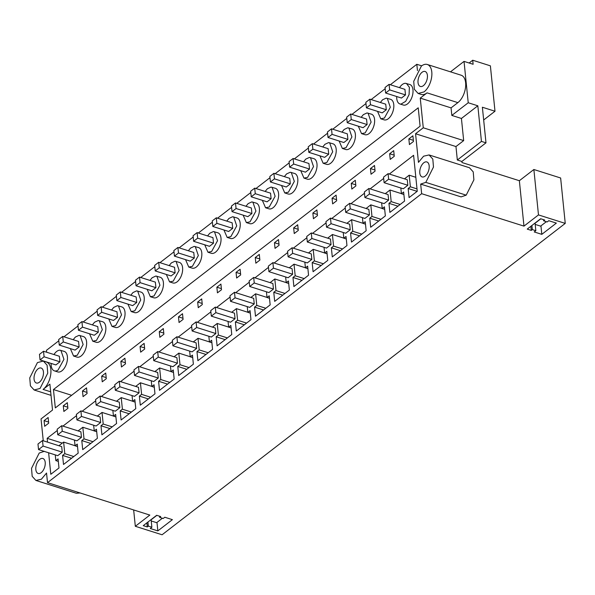 <?xml version="1.0" encoding="UTF-8"?>
<svg xmlns="http://www.w3.org/2000/svg" width="595" height="595" viewBox="0 0 595 595"><rect width="100%" height="100%" fill="white"/><g stroke="black" fill="none" stroke-linecap="round" stroke-linejoin="round"><path stroke-width="0.89" d="M44.328 451.315L39.203 453.048L31.52 468.354L32.182 476.32L35.923 480.455L41.397 479.22L46.536 473.047L47.511 482.642L149.828 515.077L135.318 526.285L162.085 534.771L565.25 223.393L560.639 177.994L533.871 169.508L519.361 180.716L461.988 162.532L461.876 161.461L485.989 142.837L482.374 107.234L494.995 111.235L483.668 119.989M62.274 431.256L57.737 434.759L76.926 440.843L81.463 437.34L80.898 431.791L61.709 425.708L62.274 431.256L81.463 437.34M565.25 223.393L538.482 214.914L533.871 169.508M47.511 482.642L421.647 193.695L523.972 226.122L538.482 214.914M151.874 527.252L148.341 526.129L147.3 526.932L143.261 525.653L156.678 515.292L160.717 516.572L159.676 517.375L163.209 518.49L164.815 517.256L172.394 519.658L157.846 530.889L150.267 528.494L151.874 527.252L151.1 519.599M535.842 230.704L532.309 229.588L531.268 230.391L527.23 229.105L540.639 218.744L544.685 220.024L543.644 220.827L547.177 221.95L548.783 220.708L556.362 223.11L541.807 234.348L534.236 231.946L535.842 230.704L535.061 223.058M135.318 526.285L133.659 509.952M43.071 446.079L38.534 449.582L57.73 455.666L62.267 452.163L61.701 446.614L42.505 440.538L43.071 446.079L62.267 452.163M421.647 193.695L420.672 184.093L461.073 196.893L466.197 195.16L473.888 179.861L473.226 171.888L469.477 167.753L429.077 154.945L432.818 159.088L433.48 167.054L425.797 182.36L420.672 184.093M418.129 93.46L414.38 89.324L413.718 81.351L421.401 66.052A15.195 8.323 107.6 0 1 427.307 64.491A15.195 8.323 107.6 0 1 431.717 76.599A15.195 8.323 107.6 0 1 424.027 91.905L418.129 93.46L421.156 94.419A15.195 8.323 107.6 0 0 427.061 92.865L420.256 98.115L423.268 127.791L415.563 133.749L418.464 162.361L423.603 156.188L429.077 154.945M390.342 84.743L416.82 64.297L417.459 70.589M46.648 352.225L46.455 350.329L58.808 340.794M63.97 336.807L78.004 325.963M83.174 321.977L97.208 311.14M102.37 307.146L116.404 296.31M121.566 292.324L135.601 281.487M140.762 277.493L154.797 266.657M159.966 262.67L174 251.826M179.162 247.84L193.196 237.003M198.358 233.017L212.393 222.173M217.562 218.187L231.596 207.35M236.758 203.356L250.792 192.52M255.954 188.533L269.989 177.697M275.15 173.703L289.185 162.866M294.354 158.88L308.389 148.036M313.55 144.05L327.585 133.213M332.746 129.227L346.781 118.383M351.95 114.396L365.985 103.56M371.146 99.566L385.181 88.729M43.338 361.039L47.087 365.174L47.749 373.147L40.058 388.446L34.16 390L30.412 385.865L29.75 377.899L37.433 362.593L43.338 361.039L46.373 361.998A15.195 8.323 107.6 0 1 47.712 362.675A15.195 8.323 107.6 0 1 49.772 365.3A15.195 8.323 107.6 0 1 50.716 374.582A15.195 8.323 107.6 0 1 49.452 379.774A15.195 8.323 107.6 0 1 43.093 389.405L49.891 384.154L52.524 410.059L41.04 418.932L43.256 440.769M41.196 472.653A7.854 4.299 107.6 0 1 38.147 473.456A7.854 4.299 107.6 0 1 35.871 467.201A7.854 4.299 107.6 0 1 39.843 459.295A7.854 4.299 107.6 0 1 42.892 458.492A7.854 4.299 107.6 0 1 45.168 464.747A7.854 4.299 107.6 0 1 41.196 472.653M44.082 420.643L48.128 417.519L48.701 423.179L44.655 426.303L44.082 420.643L48.589 422.071M63.286 405.82L67.324 402.696L67.897 408.349L63.858 411.472L63.286 405.82L67.785 407.248M58.905 445.729L63.628 442.085L64.803 453.688L62.587 455.398L63.509 464.479L78.183 453.152L77.261 444.071L75.037 445.781L74.457 440.055M48.626 452.78L50.806 474.289L58.979 467.975L58.057 458.894L55.841 460.612L55.261 454.885M47.541 442.13L47.154 438.314L62.297 443.111M404.474 178.842L409.196 175.19L410.379 186.793L408.155 188.511L409.077 197.592L417.251 191.278L413.599 155.302L389.331 174.045M383.671 178.411L370.135 188.868M364.475 193.241L350.938 203.698M345.279 208.064L331.735 218.521M326.075 222.894L312.539 233.352M306.879 237.725L293.342 248.175M287.683 252.548L274.139 263.005M268.479 267.378L254.943 277.835M249.283 282.201L235.746 292.658M230.087 297.031L216.55 307.489M210.89 311.854L197.347 322.312M191.687 326.685L178.15 337.142M172.49 341.515L158.954 351.965M153.294 356.338L139.751 366.795M134.091 371.168L120.554 381.626M114.894 385.991L101.358 396.448M95.698 400.822L82.162 411.279M76.502 415.652L62.958 426.102M57.299 430.475L47.154 438.314M385.277 193.665L390 190.021L391.175 201.623L388.959 203.334L389.881 212.415L404.555 201.088L403.633 192.007L401.409 193.717L400.829 187.998M366.081 208.495L370.804 204.851L371.979 216.454L369.763 218.164L370.685 227.245L385.352 215.911L384.43 206.829L382.213 208.547L381.633 202.821M346.878 223.326L351.6 219.674L352.783 231.276L350.567 232.987L351.489 242.068L366.156 230.741L365.233 221.66L363.017 223.37L362.437 217.651M327.681 238.149L332.404 234.504L333.587 246.107L331.363 247.817L332.285 256.899L346.959 245.571L346.037 236.49L343.821 238.201L343.233 232.474M308.485 252.979L313.208 249.327L314.383 260.93L312.167 262.648L313.089 271.729L327.763 260.394L326.841 251.313L324.617 253.031L324.037 247.304M289.282 267.802L294.012 264.158L295.187 275.76L292.971 277.471L293.893 286.552L308.56 275.225L307.637 266.144L305.421 267.854L304.841 262.135M270.085 282.632L274.808 278.981L275.991 290.583L273.767 292.301L274.689 301.382L289.363 290.048L288.441 280.966L286.225 282.685L285.645 276.958M250.889 297.455L255.612 293.811L256.787 305.413L254.571 307.124L255.493 316.205L270.167 304.878L269.245 295.797L267.021 297.507L266.441 291.788M231.693 312.286L236.416 308.641L237.591 320.244L235.375 321.954L236.297 331.036L250.964 319.701L250.041 310.62L247.825 312.338L247.245 306.611M212.489 327.116L217.212 323.464L218.395 335.067L216.178 336.777L217.101 345.859L231.767 334.531L230.845 325.45L228.629 327.161L228.049 321.441M193.293 341.939L198.016 338.295L199.199 349.897L196.975 351.608L197.897 360.689L212.571 349.362L211.649 340.281L209.433 341.991L208.845 336.264M174.097 356.769L178.82 353.118L179.995 364.72L177.779 366.438L178.701 375.519L193.375 364.185L192.453 355.103L190.229 356.822L189.649 351.095M154.893 371.592L159.616 367.948L160.799 379.55L158.582 381.261L159.505 390.342L174.171 379.015L173.249 369.934L171.033 371.644L170.453 365.925M135.697 386.423L140.42 382.771L141.603 394.373L139.379 396.091L140.301 405.173L154.975 393.838L154.053 384.757L151.837 386.475L151.249 380.748M116.501 401.246L121.224 397.601L122.399 409.204L120.183 410.914L121.105 419.996L135.779 408.668L134.857 399.587L132.633 401.298L132.053 395.578M97.305 416.076L102.028 412.432L103.203 424.034L100.986 425.745L101.909 434.826L116.575 423.491L115.653 414.418L113.437 416.128L112.857 410.401M78.101 430.906L82.824 427.255L84.007 438.857L81.79 440.575L82.712 449.649L97.379 438.322L96.457 429.24L94.241 430.951L93.66 425.232M215.859 312.635L215.293 307.087L234.482 313.171L235.047 318.719L230.51 322.222L211.322 316.138L215.859 312.635L235.047 318.719M158.263 357.119L157.697 351.571L176.894 357.654L177.451 363.203L172.922 366.706L153.726 360.622L158.263 357.119L177.451 363.203M196.662 327.466L196.097 321.917L215.286 328.001L215.851 333.55L211.314 337.053L192.125 330.969L196.662 327.466L215.851 333.55M119.863 386.772L115.333 390.275L134.522 396.359L139.059 392.856L138.494 387.308L119.305 381.224L119.863 386.772L139.059 392.856M81.47 416.426L80.905 410.877L100.094 416.961L100.659 422.51L96.122 426.013L76.933 419.929L81.47 416.426L100.659 422.51M100.667 401.603L100.101 396.054L119.298 402.138L119.855 407.679L115.326 411.182L96.13 405.106L100.667 401.603L119.855 407.679M331.051 223.675L330.485 218.127L349.674 224.211L350.239 229.759L345.702 233.262L326.514 227.178L331.051 223.675L350.239 229.759M292.651 253.329L292.086 247.78L311.282 253.864L311.839 259.413L307.31 262.916L288.114 256.832L292.651 253.329L311.839 259.413M254.251 282.982L249.721 286.485L268.91 292.569L273.447 289.066L272.882 283.517L253.693 277.434L254.251 282.982L273.447 289.066M235.055 297.812L234.489 292.264L253.686 298.348L254.243 303.889L249.714 307.392L230.518 301.315L235.055 297.812L254.243 303.889M273.455 268.152L272.889 262.611L292.078 268.687L292.643 274.236L288.106 277.739L268.918 271.655L273.455 268.152L292.643 274.236M350.247 208.845L345.71 212.348L364.899 218.432L369.436 214.929L368.87 209.38L349.682 203.297L350.247 208.845L369.436 214.929M369.443 194.022L364.906 197.525L384.102 203.602L388.639 200.099L388.074 194.558L368.878 188.474L369.443 194.022L388.639 200.099M311.847 238.498L311.289 232.95L330.478 239.034L331.043 244.582L326.506 248.085L307.317 242.001L311.847 238.498L331.043 244.582M53.453 389.532L418.226 107.814L420.092 126.185L74.524 393.072L55.32 407.902L53.453 389.532L71.638 395.296M177.459 342.289L176.894 336.74L196.09 342.824L196.655 348.373L192.118 351.876L172.922 345.792L177.459 342.289L196.655 348.373M245.951 206.272L248.152 203.602L251.811 201.906L256.214 203.118A10.762 5.891 107.6 0 1 259.279 212.125A10.762 5.891 107.6 0 1 253.358 222.917A10.762 5.891 107.6 0 1 250.755 223.794A10.762 5.891 107.6 0 1 249.707 223.646L246.36 222.582L243.139 215.152M341.947 132.135L344.148 129.465L347.807 127.769L352.203 128.989A10.762 5.891 107.6 0 1 355.267 137.988A10.762 5.891 107.6 0 1 349.347 148.78A10.762 5.891 107.6 0 1 346.751 149.657A10.762 5.891 107.6 0 1 345.702 149.509L342.348 148.445L339.128 141.022M361.143 117.312L363.344 114.642L367.003 112.946L371.399 114.158A10.762 5.891 107.6 0 1 374.471 123.158A10.762 5.891 107.6 0 1 368.55 133.949A10.762 5.891 107.6 0 1 365.947 134.834A10.762 5.891 107.6 0 1 364.899 134.678L361.544 133.615L358.324 126.192M303.547 161.795L305.748 159.125L309.407 157.422L313.81 158.642A10.762 5.891 107.6 0 1 316.875 167.641A10.762 5.891 107.6 0 1 310.954 178.433A10.762 5.891 107.6 0 1 308.351 179.311A10.762 5.891 107.6 0 1 307.303 179.162L303.956 178.098L300.735 170.676M322.743 146.965L324.944 144.295L328.604 142.599L333.007 143.812A10.762 5.891 107.6 0 1 336.071 152.811A10.762 5.891 107.6 0 1 330.151 163.603A10.762 5.891 107.6 0 1 327.548 164.488A10.762 5.891 107.6 0 1 326.499 164.332L323.152 163.268L319.932 155.845M111.562 310.062L113.764 307.392L117.423 305.696L121.826 306.908A10.762 5.891 107.6 0 1 124.89 315.915A10.762 5.891 107.6 0 1 118.97 326.707A10.762 5.891 107.6 0 1 116.367 327.585A10.762 5.891 107.6 0 1 115.318 327.436L111.972 326.372L108.751 318.942M130.759 295.239L132.96 292.569L136.619 290.866L141.022 292.086A10.762 5.891 107.6 0 1 144.087 301.085A10.762 5.891 107.6 0 1 138.166 311.877A10.762 5.891 107.6 0 1 135.571 312.762A10.762 5.891 107.6 0 1 134.515 312.606L131.168 311.542L127.947 304.119M73.17 339.715L75.372 337.045L79.023 335.349L83.426 336.569A10.762 5.891 107.6 0 1 86.491 345.569A10.762 5.891 107.6 0 1 80.57 356.36A10.762 5.891 107.6 0 1 77.975 357.238A10.762 5.891 107.6 0 1 76.926 357.089L73.572 356.026L70.351 348.603M92.366 324.892L94.568 322.222L98.227 320.526L102.623 321.739A10.762 5.891 107.6 0 1 105.694 330.738A10.762 5.891 107.6 0 1 99.774 341.53A10.762 5.891 107.6 0 1 97.171 342.415A10.762 5.891 107.6 0 1 96.122 342.259L92.768 341.195L89.548 333.773M188.355 250.755L190.556 248.085L194.215 246.389L198.618 247.602A10.762 5.891 107.6 0 1 201.683 256.601A10.762 5.891 107.6 0 1 195.762 267.4A10.762 5.891 107.6 0 1 193.159 268.278A10.762 5.891 107.6 0 1 192.111 268.122L188.764 267.058L185.543 259.636M207.558 235.925L209.76 233.255L213.419 231.559L217.815 232.779A10.762 5.891 107.6 0 1 220.879 241.778A10.762 5.891 107.6 0 1 214.959 252.57A10.762 5.891 107.6 0 1 212.363 253.448A10.762 5.891 107.6 0 1 211.314 253.299L207.96 252.235L204.739 244.813M149.962 280.409L152.164 277.739L155.823 276.043L160.219 277.255A10.762 5.891 107.6 0 1 163.29 286.262A10.762 5.891 107.6 0 1 157.363 297.054A10.762 5.891 107.6 0 1 154.767 297.931A10.762 5.891 107.6 0 1 153.718 297.775L150.364 296.719L147.144 289.289M169.159 265.586L171.36 262.916L175.019 261.212L179.422 262.432A10.762 5.891 107.6 0 1 182.487 271.432A10.762 5.891 107.6 0 1 176.566 282.223A10.762 5.891 107.6 0 1 173.963 283.101A10.762 5.891 107.6 0 1 172.914 282.952L169.568 281.889L166.347 274.466M380.339 102.481L382.54 99.811L386.2 98.115L390.603 99.328A10.762 5.891 107.6 0 1 393.667 108.335A10.762 5.891 107.6 0 1 387.747 119.126A10.762 5.891 107.6 0 1 385.144 120.004A10.762 5.891 107.6 0 1 384.095 119.855L380.748 118.792L377.528 111.362M278.505 239.592L274.466 242.715L275.039 248.375L279.085 245.252L278.505 239.592M297.708 224.769L293.662 227.892L294.235 233.545L298.281 230.421L297.708 224.769M236.066 272.369L240.112 269.252L240.685 274.905L236.639 278.029L236.066 272.369L240.573 273.804M255.262 257.546L259.308 254.422L259.881 260.075L255.843 263.198L255.262 257.546L259.77 258.974M355.304 180.285L351.258 183.409L351.831 189.061L355.877 185.938L355.304 180.285M370.454 168.578L374.5 165.462L375.073 171.115L371.027 174.238L370.454 168.578L374.962 170.006M316.904 209.938L312.858 213.062L313.439 218.722L317.477 215.598L316.904 209.938M332.062 198.239L336.101 195.115L336.681 200.768L332.635 203.892L332.062 198.239L336.562 199.667M124.92 358.212L120.874 361.336L121.454 366.989L125.493 363.865L124.92 358.212M140.078 346.506L144.116 343.382L144.697 349.042L140.651 352.166L140.078 346.506L144.585 347.934M86.528 387.866L82.482 390.989L83.055 396.642L87.101 393.526L86.528 387.866M105.724 373.043L101.678 376.166L102.251 381.819L106.297 378.695L105.724 373.043M197.674 302.029L201.712 298.906L202.285 304.558L198.247 307.682L197.674 302.029L202.174 303.457M220.916 284.075L216.87 287.199L217.443 292.852L221.489 289.735L220.916 284.075M159.274 331.683L163.32 328.559L163.893 334.212L159.847 337.335L159.274 331.683L163.781 333.111M182.516 313.729L178.47 316.852L179.05 322.512L183.089 319.389L182.516 313.729M393.697 150.632L389.651 153.755L390.231 159.408L394.269 156.284L393.697 150.632M139.066 371.949L134.53 375.445L153.718 381.529L158.255 378.026L157.69 372.477L138.501 366.401L139.066 371.949L158.255 378.026M408.854 138.925L412.893 135.801L413.473 141.461L409.427 144.585L408.854 138.925L413.361 140.353M399.535 87.658A10.762 5.891 107.6 0 1 405.396 83.285L409.799 84.505A10.762 5.891 107.6 0 1 412.432 95.624A10.762 5.891 107.6 0 1 404.347 105.181A10.762 5.891 107.6 0 1 403.298 105.025L399.944 103.961A10.762 5.891 107.6 0 1 396.724 96.539M388.639 179.192L388.081 173.643L407.27 179.727L407.835 185.276L403.298 188.779L384.11 182.695L388.639 179.192L407.835 185.276M284.351 176.618L286.552 173.948L290.211 172.252L294.607 173.465A10.762 5.891 107.6 0 1 297.679 182.472A10.762 5.891 107.6 0 1 291.758 193.263A10.762 5.891 107.6 0 1 289.155 194.141A10.762 5.891 107.6 0 1 288.106 193.985L284.752 192.929L281.532 185.499M265.147 191.449L267.348 188.779L271.008 187.075L275.411 188.295A10.762 5.891 107.6 0 1 278.475 197.295A10.762 5.891 107.6 0 1 272.555 208.086A10.762 5.891 107.6 0 1 269.959 208.971A10.762 5.891 107.6 0 1 268.91 208.815L265.556 207.752L262.336 200.329M226.755 221.102L228.956 218.432L232.615 216.736L237.011 217.949A10.762 5.891 107.6 0 1 240.083 226.948A10.762 5.891 107.6 0 1 234.162 237.74A10.762 5.891 107.6 0 1 231.559 238.625A10.762 5.891 107.6 0 1 230.51 238.469L227.156 237.405L223.936 229.982M53.967 354.546A10.762 5.891 107.6 0 1 56.168 351.876A10.762 5.891 107.6 0 1 59.827 350.18L64.23 351.392A10.762 5.891 107.6 0 1 67.294 360.392A10.762 5.891 107.6 0 1 61.374 371.191A10.762 5.891 107.6 0 1 58.771 372.068A10.762 5.891 107.6 0 1 57.722 371.912L54.376 370.856A10.762 5.891 107.6 0 1 51.155 363.426M423.804 162.755A7.854 4.299 107.6 0 1 426.853 161.944A7.854 4.299 107.6 0 1 429.129 168.207A7.854 4.299 107.6 0 1 425.157 176.113A7.854 4.299 107.6 0 1 422.108 176.916A7.854 4.299 107.6 0 1 419.832 170.661A7.854 4.299 107.6 0 1 423.804 162.755M157.846 530.889L156.983 522.41M148.341 526.129L147.924 522.046M147.3 526.932L146.883 522.849M159.676 517.375L159.557 516.207M80.102 492.972L76.331 493.262L35.923 480.455M416.82 64.297L421.691 65.837M450.497 71.839L464.033 61.389L473.122 64.275L472.713 60.229L469.12 63.003M55.841 460.612L58.317 461.393M63.628 442.085L75.029 445.7M73.795 456.536L64.803 453.688M62.587 455.398L71.579 458.247M77.514 446.562L75.037 445.781M94.233 430.869L82.824 427.255M389.651 153.755L394.158 155.183M351.258 183.409L355.765 184.837M312.858 213.062L317.366 214.49M293.662 227.892L298.169 229.32M274.466 242.715L278.973 244.143M216.87 287.199L221.377 288.627M178.47 316.852L182.977 318.28M120.874 361.336L125.381 362.764M101.678 376.166L106.185 377.594M82.482 390.989L86.989 392.417M60.876 350.329L63.948 359.335L58.02 370.127A10.762 5.891 107.6 0 1 55.424 371.005A10.762 5.891 107.6 0 1 54.376 370.856M38.073 368.841A7.854 4.299 107.6 0 1 41.122 368.037A7.854 4.299 107.6 0 1 43.398 374.292A7.854 4.299 107.6 0 1 39.426 382.198A7.854 4.299 107.6 0 1 36.377 383.002A7.854 4.299 107.6 0 1 34.101 376.747A7.854 4.299 107.6 0 1 38.073 368.841M40.044 359.908L55.885 364.928L59.931 361.805L59.366 356.256L43.524 351.236L44.09 356.784L40.044 359.908L39.478 354.36L43.524 351.236M494.995 111.235L490.384 65.837L472.713 60.229M523.972 226.122L519.361 180.716M461.876 161.461L457.332 160.018L481.444 141.394L477.83 105.798L468.228 102.757L464.033 61.389M415.563 133.749L455.963 146.556L457.332 160.018M532.309 229.588L531.893 225.505M531.268 230.391L530.852 226.308M543.644 220.827L543.525 219.659M541.807 234.348L540.952 225.869M409.196 175.19L415.838 177.295M417.013 188.898L410.379 186.793M408.155 188.511L417.147 191.359M485.989 142.837L481.444 141.394M423.268 127.791L463.676 140.599L455.963 146.556M420.256 98.115L451.062 107.881L451.828 115.423L461.423 118.465L477.83 105.798M461.423 118.465L463.676 140.599M451.062 107.881L457.867 102.63A15.195 8.323 107.6 0 0 465.55 87.324A15.195 8.323 107.6 0 0 461.147 75.215L427.307 64.491M406.445 83.441L409.382 87.331L409.085 94.56L405.693 101.336L400.993 104.118A10.762 5.891 107.6 0 1 399.944 103.961M451.828 115.423L468.228 102.757M423.395 85.658A7.854 4.299 107.6 0 1 420.345 86.461A7.854 4.299 107.6 0 1 418.069 80.206A7.854 4.299 107.6 0 1 422.034 72.3A7.854 4.299 107.6 0 1 425.09 71.489A7.854 4.299 107.6 0 1 427.366 77.752A7.854 4.299 107.6 0 1 423.395 85.658M389.093 84.349L404.935 89.369L405.5 94.917L401.454 98.041L385.612 93.013L385.054 87.472L389.093 84.349L389.658 89.897L385.612 93.013M84.007 438.857L92.999 441.706M81.79 440.575L90.775 443.424M94.241 430.951L96.71 431.739M113.429 416.046L102.028 412.432M103.203 424.034L112.195 426.883M100.986 425.745L109.978 428.593M113.437 416.128L115.906 416.909M132.625 401.216L121.224 397.601M122.399 409.204L131.391 412.052M120.183 410.914L129.174 413.763M132.633 401.298L135.11 402.086M151.829 386.386L140.42 382.771M141.603 394.373L150.587 397.229M139.379 396.091L148.371 398.94M151.837 386.475L154.306 387.256M171.025 371.563L159.616 367.948M160.799 379.55L169.791 382.399M158.582 381.261L167.567 384.11M171.033 371.644L173.502 372.425M190.221 356.732L178.82 353.118M179.995 364.72L188.987 367.569M177.779 366.438L186.77 369.287M190.229 356.822L192.706 357.602M209.418 341.909L198.016 338.295M199.199 349.897L208.183 352.746M196.975 351.608L205.967 354.456M209.433 341.991L211.902 342.772M228.621 327.079L217.212 323.464M218.395 335.067L227.387 337.915M216.178 336.777L225.163 339.633M228.629 327.161L231.098 327.949M247.817 312.256L236.416 308.641M237.591 320.244L246.583 323.092M235.375 321.954L244.367 324.803M247.825 312.338L250.294 313.119M267.014 297.426L255.612 293.811M256.787 305.413L265.779 308.262M254.571 307.124L263.563 309.973M267.021 297.507L269.498 298.296M286.217 282.595L274.808 278.981M275.991 290.583L284.975 293.439M273.767 292.301L282.759 295.15M286.225 282.685L288.694 283.465M305.413 267.772L294.012 264.158M295.187 275.76L304.179 278.609M292.971 277.471L301.955 280.319M305.421 267.854L307.89 268.635M324.61 252.942L313.208 249.327M314.383 260.93L323.375 263.778M312.167 262.648L321.159 265.496M324.617 253.031L327.094 253.812M343.806 238.119L332.404 234.504M333.587 246.107L342.571 248.955M331.363 247.817L340.355 250.666M343.821 238.201L346.29 238.982M363.01 223.289L351.6 219.674M352.783 231.276L361.775 234.125M350.567 232.987L359.551 235.843M363.017 223.37L365.486 224.159M382.206 208.466L370.804 204.851M371.979 216.454L380.971 219.302M369.763 218.164L378.755 221.013M382.213 208.547L384.69 209.328M401.402 193.635L390 190.021M391.175 201.623L400.167 204.472M388.959 203.334L397.951 206.182M401.409 193.717L403.886 194.505M59.247 345.078L75.082 350.098L79.128 346.974L78.562 341.433L62.72 336.406L63.286 341.954L59.247 345.078L58.682 339.529L62.72 336.406M80.08 335.506L83.144 344.505L77.224 355.297L73.572 356.026M78.443 330.255L94.285 335.275L98.324 332.151L97.766 326.603L81.924 321.583L82.482 327.131L78.443 330.255L77.878 324.706L81.924 321.583M99.276 320.675L102.34 329.682L96.42 340.474L92.768 341.195M97.639 315.424L113.481 320.445L117.527 317.321L116.962 311.773L101.12 306.752L101.686 312.301L97.639 315.424L97.074 309.876L101.12 306.752M118.472 305.852L121.536 314.852L115.616 325.644L111.972 326.372M116.836 300.601L132.678 305.622L136.724 302.498L136.158 296.95L120.316 291.929L120.882 297.478L116.836 300.601L116.278 295.053L120.316 291.929M137.668 291.022L140.74 300.021L134.82 310.813L131.168 311.542M136.039 285.771L151.874 290.791L155.92 287.668L155.355 282.119L139.52 277.099L140.078 282.647L136.039 285.771L135.474 280.223L139.52 277.099M156.872 276.192L159.936 285.198L154.016 295.99L150.364 296.719M155.236 270.941L171.077 275.961L175.116 272.837L174.558 267.296L158.716 262.276L159.281 267.817L155.236 270.941L154.67 265.4L158.716 262.276M176.068 261.369L179.132 270.368L173.212 281.16L169.568 281.889M174.432 256.118L190.274 261.138L194.32 258.014L193.754 252.466L177.912 247.446L178.478 252.994L174.432 256.118L173.866 250.569L177.912 247.446M195.264 246.538L198.336 255.545L192.416 266.337L188.764 267.058M193.635 241.287L209.47 246.308L213.516 243.184L212.951 237.636L197.109 232.615L197.674 238.164L193.635 241.287L193.07 235.739L197.109 232.615M214.468 231.715L217.532 240.715L211.612 251.507L207.96 252.235M212.832 226.464L228.673 231.485L232.712 228.361L232.154 222.813L216.312 217.792L216.878 223.341L212.832 226.464L212.266 220.916L216.312 217.792M233.664 216.885L236.728 225.892L230.808 236.684L227.156 237.405M232.028 211.634L247.87 216.654L251.916 213.531L251.35 207.982L235.508 202.962L236.074 208.51L232.028 211.634L231.462 206.086L235.508 202.962M252.86 202.062L255.924 211.061L250.004 221.853L246.36 222.582M251.224 196.811L267.066 201.831L271.112 198.708L270.546 193.159L254.705 188.139L255.27 193.687L251.224 196.811L250.666 191.263L254.705 188.139M272.056 187.232L275.128 196.231L269.208 207.023L265.556 207.752M270.428 181.981L286.269 187.001L290.308 183.877L289.743 178.329L273.908 173.309L274.466 178.857L270.428 181.981L269.862 176.432L273.908 173.309M291.26 172.401L294.324 181.408L288.404 192.2L284.752 192.929M289.624 167.15L305.466 172.171L309.512 169.047L308.946 163.506L293.104 158.486L293.67 164.027L289.624 167.15L289.058 161.602L293.104 158.486M310.456 157.578L313.52 166.578L307.6 177.369L303.956 178.098M308.82 152.327L324.662 157.348L328.708 154.224L328.142 148.676L312.301 143.655L312.866 149.204L308.82 152.327L308.262 146.779L312.301 143.655M329.652 142.748L332.724 151.755L326.804 162.547L323.152 163.268M328.024 137.497L343.858 142.517L347.904 139.394L347.339 133.845L331.504 128.825L332.062 134.373L328.024 137.497L327.458 131.949L331.504 128.825M348.856 127.925L351.92 136.924L346 147.716L342.348 148.445M347.22 122.674L363.062 127.694L367.1 124.571L366.542 119.022L350.7 114.002L351.266 119.55L347.22 122.674L346.654 117.126L350.7 114.002M368.052 113.095L371.116 122.094L365.196 132.893L361.544 133.615M366.416 107.844L382.258 112.864L386.304 109.74L385.738 104.192L369.897 99.172L370.462 104.72L366.416 107.844L365.851 102.295L369.897 99.172M387.248 98.272L390.313 107.271L384.392 118.063L380.748 118.792M44.09 356.784L59.931 361.805M63.286 341.954L79.128 346.974M82.482 327.131L98.324 332.151M101.686 312.301L117.527 317.321M120.882 297.478L136.724 302.498M140.078 282.647L155.92 287.668M159.281 267.817L175.116 272.837M178.478 252.994L194.32 258.014M197.674 238.164L213.516 243.184M216.878 223.341L232.712 228.361M236.074 208.51L251.916 213.531M255.27 193.687L271.112 198.708M274.466 178.857L290.308 183.877M293.67 164.027L309.512 169.047M312.866 149.204L328.708 154.224M332.062 134.373L347.904 139.394M351.266 119.55L367.1 124.571M370.462 104.72L386.304 109.74M389.658 89.897L405.5 94.917M42.505 440.538L37.976 444.034L38.534 449.582M61.709 425.708L57.172 429.211L57.737 434.759M80.905 410.877L76.368 414.38L76.933 419.929M100.101 396.054L95.572 399.557L96.13 405.106M119.305 381.224L114.768 384.727L115.333 390.275M138.501 366.401L133.964 369.904L134.53 375.445M157.697 351.571L153.16 355.074L153.726 360.622M176.894 336.74L172.364 340.243L172.922 345.792M196.097 321.917L191.56 325.42L192.125 330.969M215.293 307.087L210.756 310.59L211.322 316.138M234.489 292.264L229.96 295.767L230.518 301.315M253.693 277.434L249.156 280.937L249.721 286.485M272.889 262.611L268.352 266.114L268.918 271.655M292.086 247.78L287.549 251.283L288.114 256.832M311.289 232.95L306.752 236.453L307.317 242.001M330.485 218.127L325.948 221.63L326.514 227.178M349.682 203.297L345.145 206.8L345.71 212.348M368.878 188.474L364.348 191.977L364.906 197.525M388.081 173.643L383.544 177.146L384.11 182.695M151.115 519.792L156.864 515.352M151.234 520.96L156.641 522.678L162.39 518.238M535.084 223.244L540.833 218.804M535.202 224.419L540.61 226.13L546.359 221.69M43.093 389.405L50.672 391.808M425.797 182.36L466.197 195.16M427.061 92.865L457.867 102.63M34.16 390.008L51.029 395.355"/></g></svg>
